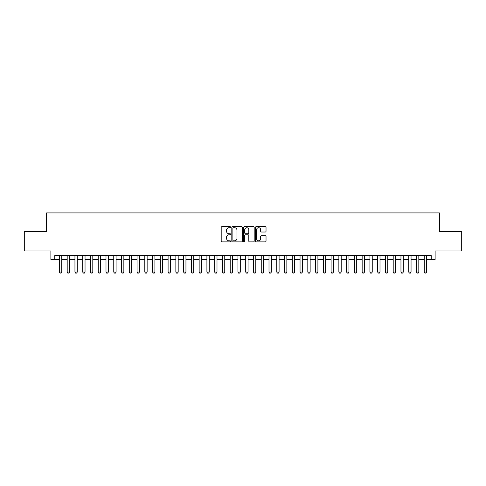 <?xml version="1.0" encoding="UTF-8"?>
<svg xmlns="http://www.w3.org/2000/svg" width="486" height="486" viewBox="0 0 486 486"><rect width="100%" height="100%" fill="white"/><g stroke="black" fill="none" stroke-linecap="round" stroke-linejoin="round"><path stroke-width="0.73" d="M230.583 227.181A0.535 0.535 0 0 0 230.048 226.646L221.95 226.646A0.759 0.759 0 0 0 221.191 227.412L221.191 241.123A0.759 0.759 0 0 0 221.95 241.888L230.048 241.888A0.535 0.535 0 0 0 230.583 241.354A0.535 0.535 0 0 0 230.048 240.819L228.997 240.819A2.436 2.436 0 0 1 226.561 238.383L226.561 237.241A2.436 2.436 0 0 1 228.997 234.799L230.048 234.799A0.535 0.535 0 0 0 230.583 234.27A0.535 0.535 0 0 0 230.048 233.736L228.997 233.736A2.436 2.436 0 0 1 226.561 231.293L226.561 230.151A2.436 2.436 0 0 1 228.997 227.715L230.048 227.715A0.535 0.535 0 0 0 230.583 227.181M265.265 232.022A0.759 0.759 0 0 0 266.03 231.257L266.03 227.412A0.759 0.759 0 0 0 265.265 226.646L256.274 226.646A0.759 0.759 0 0 0 255.515 227.412L255.515 241.123A0.759 0.759 0 0 0 256.274 241.888L265.265 241.888A0.759 0.759 0 0 0 266.03 241.123L266.03 236.475A0.759 0.759 0 0 0 265.265 235.716L261.419 235.716A0.759 0.759 0 0 0 260.66 236.475L260.66 238.784A2.035 2.035 0 0 1 258.619 240.819A2.035 2.035 0 0 1 256.584 238.784L256.584 229.75A2.035 2.035 0 0 1 258.619 227.715A2.035 2.035 0 0 1 260.66 229.75L260.66 231.257A0.759 0.759 0 0 0 261.419 232.022L265.265 232.022M54.766 259.494L54.766 255.612L431.234 255.612L431.234 259.494L435.116 259.494L435.116 250.958L461.7 250.958L461.7 231.549L439.387 231.549L439.387 212.923L46.613 212.923L46.613 231.549L24.3 231.549L24.3 250.958L50.884 250.958L50.884 259.494L59.426 259.494M242.332 227.412A0.759 0.759 0 0 0 241.572 226.646L232.581 226.646A0.759 0.759 0 0 0 231.816 227.412L231.816 241.123A0.759 0.759 0 0 0 232.581 241.888L241.572 241.888A0.759 0.759 0 0 0 242.332 241.123L242.332 227.412M244.428 226.646L253.419 226.646A0.759 0.759 0 0 1 254.184 227.412L254.184 241.123A0.759 0.759 0 0 1 253.419 241.888L249.573 241.888A0.759 0.759 0 0 1 248.808 241.123L248.808 235.564A0.759 0.759 0 0 0 248.048 234.799L245.497 234.799A0.759 0.759 0 0 0 244.731 235.564L244.731 241.354A0.535 0.535 0 0 1 244.203 241.888A0.535 0.535 0 0 1 243.668 241.354L243.668 227.412A0.759 0.759 0 0 1 244.428 226.646M61.752 259.494L67.183 259.494M69.516 259.494L74.947 259.494M77.274 259.494L82.711 259.494M85.038 259.494L90.475 259.494M92.802 259.494L98.233 259.494M100.566 259.494L105.997 259.494M108.323 259.494L113.76 259.494M116.087 259.494L121.524 259.494M123.851 259.494L129.282 259.494M131.615 259.494L137.046 259.494M139.373 259.494L144.81 259.494M147.137 259.494L152.568 259.494M154.9 259.494L160.331 259.494M162.664 259.494L168.095 259.494M170.422 259.494L175.859 259.494M178.186 259.494L183.617 259.494M185.95 259.494L191.381 259.494M193.707 259.494L199.145 259.494M201.471 259.494L206.908 259.494M209.235 259.494L214.666 259.494M216.999 259.494L222.43 259.494M224.757 259.494L230.194 259.494M232.521 259.494L237.952 259.494M240.284 259.494L245.716 259.494M248.048 259.494L253.479 259.494M255.806 259.494L261.243 259.494M263.57 259.494L269.001 259.494M271.334 259.494L276.765 259.494M279.092 259.494L284.529 259.494M286.855 259.494L292.293 259.494M294.619 259.494L300.05 259.494M302.383 259.494L307.814 259.494M310.141 259.494L315.578 259.494M317.905 259.494L323.336 259.494M325.669 259.494L331.1 259.494M333.432 259.494L338.863 259.494M341.19 259.494L346.627 259.494M348.954 259.494L354.385 259.494M356.718 259.494L362.149 259.494M364.476 259.494L369.913 259.494M372.24 259.494L377.677 259.494M380.003 259.494L385.434 259.494M387.767 259.494L393.198 259.494M395.525 259.494L400.962 259.494M403.289 259.494L408.726 259.494M411.053 259.494L416.484 259.494M418.817 259.494L424.248 259.494M426.574 259.494L431.234 259.494M233.42 227.715A0.535 0.535 0 0 0 232.885 228.25L232.885 240.284A0.535 0.535 0 0 0 233.42 240.819L234.525 240.819A2.436 2.436 0 0 0 236.961 238.383L236.961 230.151A2.436 2.436 0 0 0 234.525 227.715L233.42 227.715M248.808 229.793A2.035 2.035 0 0 0 246.773 227.752A2.035 2.035 0 0 0 244.731 229.793L244.731 232.97A0.759 0.759 0 0 0 245.497 233.736L248.048 233.736A0.759 0.759 0 0 0 248.808 232.97L248.808 229.793M61.752 255.612L61.752 272.069L61.169 273.077L60.009 273.077L59.426 272.069L59.426 255.612M59.426 272.069L61.752 272.069M69.516 255.612L69.516 272.069L68.933 273.077L67.767 273.077L67.183 272.069L67.183 255.612M67.183 272.069L69.516 272.069M77.274 255.612L77.274 272.069L76.697 273.077L75.53 273.077L74.947 272.069L74.947 255.612M74.947 272.069L77.274 272.069M85.038 255.612L85.038 272.069L84.455 273.077L83.294 273.077L82.711 272.069L82.711 255.612M82.711 272.069L85.038 272.069M92.802 255.612L92.802 272.069L92.219 273.077L91.052 273.077L90.475 272.069L90.475 255.612M90.475 272.069L92.802 272.069M100.566 255.612L100.566 272.069L99.982 273.077L98.816 273.077L98.233 272.069L98.233 255.612M98.233 272.069L100.566 272.069M108.323 255.612L108.323 272.069L107.746 273.077L106.58 273.077L105.997 272.069L105.997 255.612M105.997 272.069L108.323 272.069M116.087 255.612L116.087 272.069L115.504 273.077L114.344 273.077L113.76 272.069L113.76 255.612M113.76 272.069L116.087 272.069M123.851 255.612L123.851 272.069L123.268 273.077L122.101 273.077L121.524 272.069L121.524 255.612M121.524 272.069L123.851 272.069M131.615 255.612L131.615 272.069L131.032 273.077L129.865 273.077L129.282 272.069L129.282 255.612M129.282 272.069L131.615 272.069M139.373 255.612L139.373 272.069L138.789 273.077L137.629 273.077L137.046 272.069L137.046 255.612M137.046 272.069L139.373 272.069M147.137 255.612L147.137 272.069L146.553 273.077L145.393 273.077L144.81 272.069L144.81 255.612M144.81 272.069L147.137 272.069M154.9 255.612L154.9 272.069L154.317 273.077L153.151 273.077L152.568 272.069L152.568 255.612M152.568 272.069L154.9 272.069M162.664 255.612L162.664 272.069L162.081 273.077L160.915 273.077L160.331 272.069L160.331 255.612M160.331 272.069L162.664 272.069M170.422 255.612L170.422 272.069L169.839 273.077L168.678 273.077L168.095 272.069L168.095 255.612M168.095 272.069L170.422 272.069M178.186 255.612L178.186 272.069L177.603 273.077L176.436 273.077L175.859 272.069L175.859 255.612M175.859 272.069L178.186 272.069M185.95 255.612L185.95 272.069L185.366 273.077L184.2 273.077L183.617 272.069L183.617 255.612M183.617 272.069L185.95 272.069M193.707 255.612L193.707 272.069L193.13 273.077L191.964 273.077L191.381 272.069L191.381 255.612M191.381 272.069L193.707 272.069M201.471 255.612L201.471 272.069L200.888 273.077L199.728 273.077L199.145 272.069L199.145 255.612M199.145 272.069L201.471 272.069M209.235 255.612L209.235 272.069L208.652 273.077L207.486 273.077L206.908 272.069L206.908 255.612M206.908 272.069L209.235 272.069M216.999 255.612L216.999 272.069L216.416 273.077L215.249 273.077L214.666 272.069L214.666 255.612M214.666 272.069L216.999 272.069M224.757 255.612L224.757 272.069L224.18 273.077L223.013 273.077L222.43 272.069L222.43 255.612M222.43 272.069L224.757 272.069M232.521 255.612L232.521 272.069L231.937 273.077L230.777 273.077L230.194 272.069L230.194 255.612M230.194 272.069L232.521 272.069M240.284 255.612L240.284 272.069L239.701 273.077L238.535 273.077L237.952 272.069L237.952 255.612M237.952 272.069L240.284 272.069M248.048 255.612L248.048 272.069L247.465 273.077L246.299 273.077L245.716 272.069L245.716 255.612M245.716 272.069L248.048 272.069M255.806 255.612L255.806 272.069L255.223 273.077L254.063 273.077L253.479 272.069L253.479 255.612M253.479 272.069L255.806 272.069M263.57 255.612L263.57 272.069L262.987 273.077L261.82 273.077L261.243 272.069L261.243 255.612M261.243 272.069L263.57 272.069M271.334 255.612L271.334 272.069L270.751 273.077L269.584 273.077L269.001 272.069L269.001 255.612M269.001 272.069L271.334 272.069M279.092 255.612L279.092 272.069L278.514 273.077L277.348 273.077L276.765 272.069L276.765 255.612M276.765 272.069L279.092 272.069M286.855 255.612L286.855 272.069L286.272 273.077L285.112 273.077L284.529 272.069L284.529 255.612M284.529 272.069L286.855 272.069M294.619 255.612L294.619 272.069L294.036 273.077L292.87 273.077L292.293 272.069L292.293 255.612M292.293 272.069L294.619 272.069M302.383 255.612L302.383 272.069L301.8 273.077L300.634 273.077L300.05 272.069L300.05 255.612M300.05 272.069L302.383 272.069M310.141 255.612L310.141 272.069L309.564 273.077L308.397 273.077L307.814 272.069L307.814 255.612M307.814 272.069L310.141 272.069M317.905 255.612L317.905 272.069L317.322 273.077L316.161 273.077L315.578 272.069L315.578 255.612M315.578 272.069L317.905 272.069M325.669 255.612L325.669 272.069L325.085 273.077L323.919 273.077L323.336 272.069L323.336 255.612M323.336 272.069L325.669 272.069M333.432 255.612L333.432 272.069L332.849 273.077L331.683 273.077L331.1 272.069L331.1 255.612M331.1 272.069L333.432 272.069M341.19 255.612L341.19 272.069L340.607 273.077L339.447 273.077L338.863 272.069L338.863 255.612M338.863 272.069L341.19 272.069M348.954 255.612L348.954 272.069L348.371 273.077L347.211 273.077L346.627 272.069L346.627 255.612M346.627 272.069L348.954 272.069M356.718 255.612L356.718 272.069L356.135 273.077L354.968 273.077L354.385 272.069L354.385 255.612M354.385 272.069L356.718 272.069M364.476 255.612L364.476 272.069L363.899 273.077L362.732 273.077L362.149 272.069L362.149 255.612M362.149 272.069L364.476 272.069M372.24 255.612L372.24 272.069L371.656 273.077L370.496 273.077L369.913 272.069L369.913 255.612M369.913 272.069L372.24 272.069M380.003 255.612L380.003 272.069L379.42 273.077L378.254 273.077L377.677 272.069L377.677 255.612M377.677 272.069L380.003 272.069M387.767 255.612L387.767 272.069L387.184 273.077L386.018 273.077L385.434 272.069L385.434 255.612M385.434 272.069L387.767 272.069M395.525 255.612L395.525 272.069L394.948 273.077L393.782 273.077L393.198 272.069L393.198 255.612M393.198 272.069L395.525 272.069M403.289 255.612L403.289 272.069L402.706 273.077L401.545 273.077L400.962 272.069L400.962 255.612M400.962 272.069L403.289 272.069M411.053 255.612L411.053 272.069L410.47 273.077L409.303 273.077L408.726 272.069L408.726 255.612M408.726 272.069L411.053 272.069M418.817 255.612L418.817 272.069L418.233 273.077L417.067 273.077L416.484 272.069L416.484 255.612M416.484 272.069L418.817 272.069M426.574 255.612L426.574 272.069L425.991 273.077L424.831 273.077L424.248 272.069L424.248 255.612M424.248 272.069L426.574 272.069"/></g></svg>
